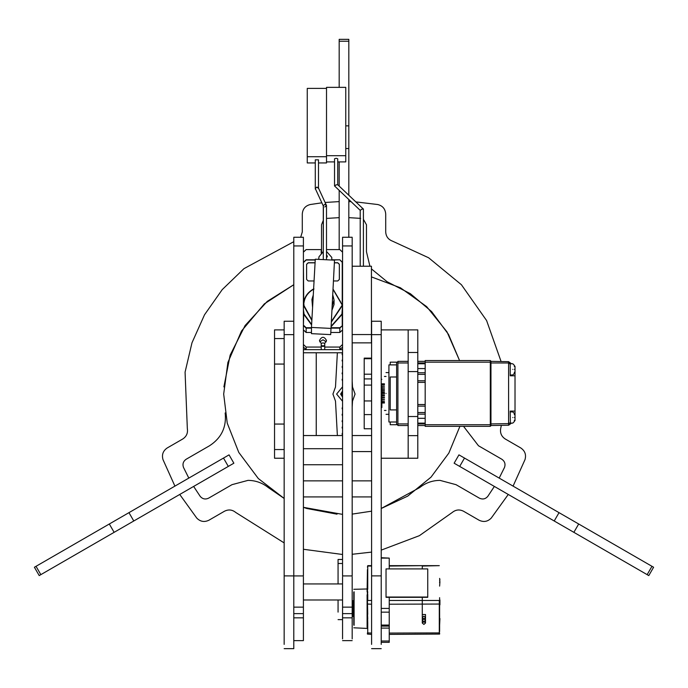 <?xml version="1.0" encoding="UTF-8"?>
<svg xmlns="http://www.w3.org/2000/svg" width="688" height="688" viewBox="0 0 688 688"><rect width="100%" height="100%" fill="white"/><g stroke="black" fill="none" stroke-linecap="round" stroke-linejoin="round"><path stroke-width="1.03" d="M381.221 329.887L417.797 329.887L417.797 458.234L381.221 458.234M408.173 329.887L408.173 458.234M514.375 366.523L514.375 365.371L512.775 363.763L510.204 363.763M514.375 369.379C514.375 364.21 514.375 364.21 514.375 369.379C514.375 374.556 514.375 374.556 514.375 369.379L515.02 369.379L515.02 366.326L514.375 365.861M510.204 374.994L512.775 374.994L514.375 373.395L514.375 372.234M514.375 414.658L514.375 413.497L512.775 411.897L510.204 411.897M514.375 417.513C514.375 412.336 514.375 412.336 514.375 417.513C514.375 422.681 514.375 422.681 514.375 417.513L515.02 417.513L515.02 411.089L510.204 411.089L510.384 423.928L508.604 425.227L490.957 425.528M510.204 423.129L512.775 423.129L514.375 421.52L514.375 420.368M384.429 393.441C384.429 371.52 384.429 371.52 384.429 393.441C384.429 415.371 384.429 415.371 384.429 393.441M386.037 393.441C386.037 366.549 386.037 366.549 386.037 393.441C386.037 420.342 386.037 420.342 386.037 393.441M390.208 362.163L390.208 364.889L390.208 362.163L396.623 362.163L396.623 424.728L390.208 424.728L390.208 422.002M417.797 363.763L425.175 363.763L425.175 360.555L490.312 360.555L490.957 361.2L490.957 425.691L490.312 426.336L425.175 426.336L425.175 423.129L417.797 423.129M396.623 376.981L390.208 376.981L390.208 409.91L396.623 409.91M396.623 364.889L388.918 364.889L388.918 422.002L396.623 422.002M417.797 372.75L425.175 372.75L425.175 368.579L417.797 368.579M417.797 404.518L425.175 404.518L425.175 382.373L417.797 382.373M408.173 425.528L397.905 425.528L397.905 361.363L408.173 361.363M490.312 426.336L490.312 360.555M417.797 361.363L425.175 361.363M425.175 425.528L417.797 425.528M425.175 404.518L425.175 414.142L417.797 414.142M425.175 372.75L425.175 382.373M425.175 363.763L425.175 368.579M417.797 418.313L425.175 418.313L425.175 423.129M425.175 418.313L425.175 414.142M490.957 361.363L508.604 361.664L510.384 362.963L510.204 364.133L508.638 362.989L490.957 362.963M490.957 423.928L508.604 423.619L508.604 363.273M514.375 421.03L515.02 420.566L515.02 417.513M515.02 369.379L515.02 411.089M396.623 424.728L397.905 424.728M396.623 362.163L397.905 362.163M425.175 406.118L417.797 406.118M417.797 412.533L425.175 412.533M425.175 374.358L417.797 374.358M417.797 380.774L425.175 380.774M511.494 363.763L510.384 362.963M508.638 362.989L508.604 361.664M515.02 375.794L510.204 375.794L510.204 364.133M508.604 423.619L510.204 422.759M510.384 423.928L511.494 423.129M508.604 425.227L508.638 423.903M384.429 384.962L381.857 384.962M384.429 386.355L381.857 386.355M384.429 387.851L381.857 387.851M384.429 388.195L381.857 388.195M384.429 389.666L381.857 389.666M384.429 390.371L381.857 390.371M384.429 391.721L381.857 391.721M384.429 392.728L381.857 392.728M384.429 393.889L381.857 393.889M384.429 395.144L381.857 395.144M384.429 396.03L381.857 396.03M384.429 397.44L381.857 397.44M384.429 398.008L381.857 398.008M384.429 399.496L381.857 399.496M384.429 399.694L381.857 399.694M384.429 401.164L381.857 401.164M384.429 402.351L381.857 402.351M384.429 402.979L381.857 402.979L384.429 403.005M384.429 383.818L381.857 383.818M384.429 384.093L381.857 384.093M364.21 379.105L364.21 407.786M371.597 378.907L364.21 378.907L364.21 374.195L371.597 374.195L364.21 374.195M381.221 334.643L371.597 334.643L371.597 321.253L381.221 321.253L381.221 644.398M371.597 334.643L371.597 644.398M422.286 622.769L422.286 597.322L422.286 614.522L425.502 614.522L425.502 617.549L423.894 618.925L425.502 620.301L423.894 621.668L425.502 623.044L423.894 624.42L422.286 623.044L423.894 621.668L422.286 620.301L423.894 618.925L422.286 617.549L423.894 616.173L425.502 617.549L425.502 622.769M439.297 634.009L439.297 600.469L389.245 600.469L389.245 597.322L389.245 625.074L381.221 625.074M381.221 558.106L389.245 558.106L389.245 568.916L389.245 566.052L422.286 565.656L422.286 568.916L422.286 566.052L439.297 565.656L389.245 565.656M427.747 568.916L386.037 568.916L386.037 597.322L427.747 597.322L427.747 568.916M386.037 597.046L427.747 597.046M439.615 597.674L439.615 599.609M439.933 604.847L439.933 599.962M439.615 604.786L439.615 618.564M439.615 601.243L439.615 600.306M439.615 600.744L439.615 631.575M389.245 633.072L439.615 632.908L439.615 633.734M439.615 625.16L439.933 618.564M439.615 581.971L439.615 582.555M439.933 581.971L439.615 580.036M439.933 581.738L439.615 586.107M439.933 580.036L439.615 578.393M353.787 625.039L353.787 592.058C353.787 588.421 353.787 588.421 353.787 592.058M367.426 615.425L367.426 601.673M367.332 594.793L367.426 580.354M367.521 614.307L367.1 614.092L367.1 622.545L367.418 618.641L367.745 622.932L367.521 614.307L367.745 618.641M389.245 641.947L389.245 626.114L381.221 626.114M389.245 626.114L389.245 625.074M367.426 618.615L367.426 616.568L367.426 618.615M367.426 589.47L367.426 569.647M371.597 565.656L367.745 565.656L367.426 567.144M367.426 570.421L367.1 591.783M367.426 627.628L367.521 622.881M367.426 633.734L367.426 632.908L371.597 633.072M389.245 628.101L381.221 628.101M389.245 558.106L381.221 557.719M367.521 594.441L367.745 591.783M367.521 589.281L367.418 591.783L367.332 589.693M367.332 614.126L367.1 618.641M353.787 600.693L352.179 600.719M353.787 600.796L352.179 600.796M353.787 600.83L352.179 600.83M353.787 600.968L352.179 600.968M353.787 601.02L352.179 601.02M353.787 601.226L352.179 601.226M353.787 601.303L352.179 601.303M353.787 601.57L352.179 601.57M353.787 601.656L352.179 601.656M353.787 601.983L352.179 601.983M353.787 602.086L352.179 602.086M353.787 602.473L352.179 602.473M353.787 602.593L352.179 602.593M353.787 603.023L352.179 603.023M353.787 603.161L352.179 603.161M353.787 603.634L352.179 603.634M353.787 603.789L352.179 603.789M353.787 604.305L352.179 604.305M353.787 604.468L352.179 604.468M353.787 605.019L352.179 605.019M353.787 605.199L352.179 605.199M353.787 605.775L352.179 605.775M353.787 605.956L352.179 605.956M353.787 606.558L352.179 606.558M353.787 606.747L352.179 606.747M353.787 607.366L352.179 607.366M353.787 607.556L352.179 607.556M353.787 608.183L352.179 608.183M353.787 608.381L352.179 608.381M353.787 609.009L352.179 609.009M353.787 609.198L352.179 609.198M353.787 609.826L352.179 609.826M353.787 610.015L352.179 610.015M353.787 610.626L352.179 610.626M353.787 610.815L352.179 610.815M353.787 611.408L352.179 611.408M353.787 611.589L352.179 611.589M353.787 612.157L352.179 612.157M353.787 612.329L352.179 612.329M353.787 612.87L352.179 612.87M353.787 613.034L352.179 613.034M353.787 613.533L352.179 613.533M353.787 613.679L352.179 613.679L353.787 613.696M353.787 614.143L352.179 614.143M353.787 614.272L352.179 614.272M353.787 614.685L352.179 614.685M353.787 614.805L352.179 614.805M353.787 615.167L352.179 615.167M353.787 615.27L352.179 615.27M353.787 615.571L352.179 615.571M353.787 615.657L352.179 615.657M353.787 615.906L352.179 615.906M353.787 615.975L352.179 615.975M353.787 616.156L352.179 616.156M353.787 616.199L352.179 616.199M353.787 616.319L352.179 616.319M353.787 616.345L352.179 616.345M353.787 616.405L352.179 616.405L353.787 616.405M353.787 613.094L352.179 613.094M353.787 612.44L352.179 612.44M353.787 611.744L352.179 611.744M353.787 611.013L352.179 611.013M353.787 610.247L352.179 610.247M353.787 609.473L352.179 609.473M353.787 608.691L352.179 608.691M353.787 607.9L352.179 607.9M353.787 607.117L352.179 607.117M353.787 606.352L352.179 606.352M353.787 605.612L352.179 605.612M353.787 604.898L352.179 604.898M353.787 604.227L352.179 604.227M353.787 603.608L352.179 603.608M381.857 386.166L381.857 407.563L381.221 407.563L381.857 407.563M371.597 358.121L364.21 358.121L364.21 374.504M371.597 400.949L364.21 400.949L364.21 428.177M338.066 612.122L338.066 599.988M338.066 583.94L338.066 559.473L342.555 559.473M352.179 638.911L352.179 617.841L342.555 617.841L342.555 638.911M352.179 237.945L352.179 575.916L342.555 575.916L342.555 237.945M352.179 576.776L352.179 617.841M342.555 617.841L342.555 576.776M321.219 345.754L324.745 345.754M333.216 289.416L342.555 305.205L341.927 314.072L342.555 309.505L342.555 329.905L339.829 332.485L330.808 332.485M311.853 320.445L303.408 305.205L303.468 310.778M303.503 314.27L303.408 309.505L303.408 314.356L304.044 314.072L303.408 309.402M324.745 347.062L339.829 347.062L339.829 349.65L324.745 349.65L324.745 343.424L326.516 340.534C324.16 336.226 321.803 336.226 319.456 340.534L321.219 343.424L321.219 347.062L306.143 347.062L306.143 349.65L321.219 349.65L321.219 347.062M319.731 341.833L322.982 339.786L326.241 341.833L322.982 339.786L319.731 341.833M333.689 280.962L337.739 280.962L339.347 279.448L339.347 264.261L337.739 262.747L334.506 262.747M315.078 262.747L308.224 262.747L306.616 264.261L306.616 279.448L308.224 280.962L314.063 280.962M321.219 253.227L321.219 249.589L306.143 249.589L303.408 252.169L303.408 266.746M311.466 328.133L306.143 328.133L303.408 325.553L303.408 344.482L306.143 347.062M303.408 329.905L306.143 332.485L311.466 332.485M339.829 347.062L342.555 344.482L342.555 329.905M339.829 349.65L342.555 347.07M342.237 301.86L342.237 262.291L339.829 259.815L331.788 259.797L339.829 259.815L342.555 262.395L342.461 304.81M342.555 266.746L342.555 252.169L339.829 249.589L326.499 249.589M342.555 314.356L342.555 312.017M303.503 304.81L303.408 262.395L306.143 259.815L315.242 259.815L306.143 259.797L303.408 262.395L303.735 301.86M303.408 307.209L303.408 309.54L303.408 307.209M311.604 324.951L303.735 314.253L303.408 325.553L303.408 314.356M303.408 347.07L306.143 349.65M315.078 262.85L308.224 262.85L306.616 264.364M339.347 264.364L337.739 262.85L334.506 262.85M303.95 314.158L303.408 309.505M342.022 314.158L342.461 314.27M326.499 257.725L327.359 256.306L326.499 254.689M327.204 256.934L326.499 256.134M313.281 294.98L311.931 299.469L312.576 307.527M332.072 309.944L334.041 304.517L334.05 300.02L332.889 295.341M311.913 300.02L312.773 304.062M332.304 305.67L334.05 300.02M323.291 251.67L318.983 256.77L318.69 259.376M342.237 262.291L339.829 259.797L331.788 260.012L331.788 257.407L326.499 251.438M293.785 617.841L303.408 617.841L303.408 640.631L293.785 640.631M293.785 237.945L293.785 575.916L284.161 575.882L284.161 644.398M293.785 245.943L303.408 245.943L303.408 575.916L293.785 575.916M293.785 576.776L293.785 613.627L303.408 613.627L303.408 576.776M303.408 617.841L303.408 613.627M303.408 245.943L303.408 237.945M293.785 321.253L284.161 321.253L284.161 575.882M303.408 607.143L293.785 607.143L293.785 648.655L284.161 648.655M284.161 458.234L274.538 458.234L274.538 329.887L284.161 329.887M316.248 435.538L316.248 352.763M337.369 352.763L335.495 386.974L332.932 394.061L335.495 386.974L332.932 394.061L335.495 401.147L332.932 394.061L335.495 401.147L337.378 435.538M352.179 407.021L352.505 401.147L355.068 394.061L352.505 401.147L355.068 394.061L352.505 386.974L355.068 394.061L352.505 386.974L352.179 381.1M459.911 426.336L448.834 453.108L430.998 477.18L407.7 496.134L381.221 508.484L419.766 487.525C425.683 482.838 432.425 480.448 439.976 480.37L456.015 484.67L479.39 498.164C482.666 499.677 485.479 499.067 487.826 496.323L494.371 486.433M371.597 511.175L352.179 514.108M342.555 514.375L303.408 507.331L306.814 508.492L337.025 514.177L306.822 508.492L303.408 507.331M193.629 486.433L200.174 496.323C202.521 499.067 205.334 499.677 208.61 498.164L231.985 484.67L248.024 480.37C255.575 480.448 262.317 482.838 268.234 487.525L284.161 498.447L258.301 478.521L238.77 452.403L227.246 423.163L223.677 394.061L227.9 362.456L241.522 331.005L264.347 303.881L293.785 284.72L267.279 301.37L245.091 325.544L230.136 355.18L223.892 386.897L230.136 355.18L245.091 325.544L267.279 301.37L293.785 284.72M371.434 276.903L400.476 287.816L426.663 306.633L446.985 331.831L459.567 360.555L448.49 334.394L431.574 311.544L410.409 293.724L387.06 281.71L371.434 268.905M340.629 394.061L342.555 391.016L340.629 394.061L342.555 397.105L340.629 394.061M342.555 386.819L336.621 394.061L342.555 401.293L336.621 394.061L342.555 386.819M342.555 407.064L342.074 408.337L342.555 409.609L342.074 408.337L342.555 407.064M342.555 413.479L342.074 414.752L342.555 416.025L342.074 414.752L342.555 413.479M342.555 419.895L342.074 421.176L342.555 422.449L342.074 421.176L342.555 419.895M342.555 426.319L342.074 427.592L342.555 428.865L342.074 427.592L342.555 426.319M342.555 432.735L342.074 434.008L342.555 435.28L342.074 434.008L342.555 432.735M342.555 378.512L342.074 379.785L342.555 381.057L342.074 379.785L342.555 378.512M342.555 372.088L342.074 373.36L342.555 374.642L342.074 373.36L342.555 372.088M342.555 365.672L342.074 366.945L342.555 368.218L342.074 366.945L342.555 365.672M342.555 359.256L342.074 360.529L342.555 361.802L342.074 360.529L342.555 359.256M342.555 352.841L342.074 354.114L342.555 355.386L342.074 354.114L342.555 352.841M352.505 401.147L355.068 394.061L352.505 386.974M332.932 394.061L335.495 401.147M342.555 396.185L341.437 394.061L342.555 391.936L341.437 394.061L342.555 396.185L341.437 394.061L342.555 391.936L341.437 394.061L342.555 396.185M235.76 512.474L284.161 542.909L235.76 512.474C232.26 509.636 228.485 509.223 224.451 511.244L208.928 520.214C204.362 522.398 200.303 521.685 196.751 518.073C200.303 521.685 204.362 522.398 208.928 520.214M303.408 549.273L342.555 554.485L303.408 549.273M491.249 518.073C487.697 521.685 483.638 522.398 479.072 520.214C483.638 522.398 487.697 521.685 491.249 518.073L508.269 494.457M377.772 204.534C382.674 205.798 385.323 208.963 385.71 214.002C385.323 208.963 382.674 205.798 377.772 204.534L355.963 201.919M351.035 201.67L348.816 201.601M162.979 459.575C161.628 454.699 163.039 450.829 167.21 447.965C163.039 450.829 161.628 454.699 162.979 459.575L174.924 486.124M513.076 486.124L525.021 459.575C526.372 454.699 524.961 450.829 520.79 447.965C524.961 450.829 526.372 454.699 525.021 459.575M500.666 428.59L501.346 425.347L500.666 428.59C499.961 433.044 501.492 436.51 505.259 438.996L520.79 447.965M392.435 241.118L428.624 257.768L461.416 284.737L486.597 320.539L501.096 361.535L486.597 320.539L461.416 284.737L428.624 257.768L392.435 241.118C388.221 239.501 385.977 236.44 385.71 231.942L385.71 214.002M339.184 201.601L325.209 202.461M321.838 202.822L310.228 204.534C305.326 205.798 302.677 208.963 302.29 214.002C302.677 208.963 305.326 205.798 310.228 204.534M300.682 237.257L302.29 231.942L302.29 214.002M187.334 428.59L185.072 372.156L191.978 342.813L204.525 314.777L222.207 289.639L243.939 268.664L293.785 241.694L243.939 268.664L222.207 289.639L204.525 314.777L191.978 342.813L185.072 372.156L187.334 428.59C188.039 433.044 186.508 436.51 182.741 438.996L167.21 447.965M179.731 494.457L196.751 518.073M452.24 512.474L419.396 535.668L381.221 550.116L419.396 535.668L452.24 512.474C455.74 509.636 459.515 509.223 463.549 511.244L479.072 520.214M371.597 552.103L352.179 554.279L371.597 552.103M324.745 346.021L322.982 346.468L321.219 346.021M321.141 343.381L322.982 342.899L324.822 343.381M342.555 352.763L303.408 352.763M342.555 349.65L303.408 349.65M321.219 252.186L322.113 252.186M348.816 41.22L339.184 41.22L339.184 39.345L348.816 39.345L348.816 195.151M339.184 41.22L339.184 87.359M339.184 161.904L339.184 186.035M339.184 190.456L339.184 249.589M348.816 199.563L348.816 237.257M36.025 566.31L40.841 574.643L39.216 575.589L34.4 567.247L229.052 454.863L233.868 463.205L228.313 466.412L223.497 458.07M40.841 574.643L114.131 532.331L109.315 523.998M128.966 512.655L133.782 520.988L228.313 466.412M133.782 520.988L114.131 532.331M647.159 574.643L651.975 566.31L653.6 567.247L648.784 575.589L459.687 466.412L454.132 463.205L458.948 454.863L464.503 458.07L459.687 466.412M651.975 566.31L578.685 523.998L573.869 532.331M554.218 520.988L559.034 512.655L464.503 458.07M559.034 512.655L578.685 523.998M268.234 487.525L284.161 498.447M381.221 508.484L419.766 487.525M499.187 478.1L504.476 467.487C505.68 464.082 504.803 461.338 501.853 459.257C504.803 461.338 505.68 464.082 504.476 467.487M463.54 426.336L478.478 445.764L501.853 459.257M459.567 360.555L448.49 334.394L431.574 311.544L410.409 293.724L387.06 281.71M369.92 266.239L366.463 251.748L366.463 224.761L363.41 219.291L366.463 224.761M360.65 218.371L348.816 217.649M339.184 217.649L327.35 218.371M321.537 252.186L321.537 224.761L323.291 220.358L321.537 224.761M225.165 412.946C226.662 427.085 221.441 438.024 209.522 445.764L186.147 459.257C183.197 461.338 182.32 464.082 183.524 467.487L188.813 478.1M183.524 467.487C182.32 464.082 183.197 461.338 186.147 459.257M208.61 498.164C205.334 499.677 202.521 499.067 200.174 496.323M487.826 496.323C485.479 499.067 482.666 499.677 479.39 498.164M334.789 186.173L360.245 210.39L361.811 209.135L363.402 209.083L337.739 184.737L337.739 158.79L336.14 158.274L334.531 158.79L334.531 185.992L336.14 184.848L337.739 184.788M352.179 266.239L371.434 266.239L371.434 334.557L352.179 334.557M371.434 334.557L371.434 342.856L352.179 342.856M345.763 155.686L345.763 87.359L326.516 87.359L326.516 155.686L345.763 155.686L345.763 161.904L337.739 161.904M326.516 155.686L326.516 161.904L334.531 161.904M315.285 188.538L315.285 159.831L318.492 159.831L318.492 188.34L316.97 187.05L315.285 188.538L323.394 206.176L323.291 259.608L323.291 205.678L324.977 204.198L326.499 205.488L324.813 206.968M318.381 187.85L326.499 205.488L326.499 259.772L326.499 205.488M334.506 260.167L330.687 334.617L334.506 260.167L315.276 259.204L311.466 327.436L311.466 333.654L330.687 334.617M311.466 327.436L330.687 328.4M326.516 88.399L307.261 88.399L307.261 156.718L326.516 156.718L326.516 162.944L318.492 162.944M307.261 156.718L307.261 162.944L315.285 162.944M417.797 352.48L408.173 352.48M417.797 371.597L408.173 371.597M417.797 416.524L408.173 416.524M417.797 435.642L408.173 435.642M512.775 369.379C512.775 362.137 512.775 362.137 512.775 369.379C512.775 376.62 512.775 376.62 512.775 369.379M512.775 417.513C512.775 410.272 512.775 410.272 512.775 417.513C512.775 424.754 512.775 424.754 512.775 417.513M397.905 423.928L408.173 423.928M417.797 423.928L425.175 423.928M425.175 362.963L417.797 362.963M408.173 362.963L397.905 362.963M490.957 362.163L425.175 362.163M425.175 424.728L490.957 424.728M371.597 385.099L364.21 385.099M381.221 575.882L371.597 575.882M389.245 604.21L439.615 604.047M354.105 591.783C354.105 588.085 354.105 588.085 354.105 591.783L354.105 625.315M367.1 589.779L367.426 588.653M367.1 627.318L367.1 622.545M367.1 614.092L367.1 594.862M381.221 641.018L389.245 641.018M381.221 608.407L389.245 608.407M381.221 612.157L389.245 612.157M371.597 566.052L367.745 566.052L367.745 589.195M367.745 594.363L367.745 600.469L371.597 600.469M367.426 600.744L367.745 614.35M367.426 604.047L371.597 604.21M367.745 622.932L367.745 634.009M371.597 358.715L364.21 358.715M371.597 414.597L364.21 414.597M342.555 563.481L338.066 563.481M352.179 245.943L342.555 245.943M342.555 607.143L352.179 607.143M342.555 613.627L352.179 613.627M303.408 305.205C303.718 297.938 307.183 292.486 313.831 288.831C307.166 292.46 303.692 297.921 303.408 305.205M313.977 288.994C307.441 292.589 304.027 297.956 303.735 305.102L311.879 319.98M333.216 289.399L342.555 305.205L331.401 321.932M331.427 321.477L342.237 305.102L333.198 289.657M304.044 314.072L311.63 324.487M331.16 326.232L341.927 314.072M315.233 260.012L306.143 260.012L303.735 262.291M303.735 325.45L306.143 327.729L311.466 327.729M331.074 327.729L339.829 327.729L342.555 325.553L339.829 328.133L331.048 328.133M339.829 327.729L339.829 332.485M306.143 327.729L306.143 332.485M342.237 325.45L342.237 314.253L331.134 326.68M284.161 334.643L293.785 334.643M274.538 449.548L284.161 449.548M274.538 424.057L284.161 424.057M274.538 364.064L284.161 364.064M274.538 338.565L284.161 338.565M345.763 125.852L348.816 125.852M348.816 148.539L345.763 148.539M384.429 376.439L386.037 376.439M386.037 372.586L388.918 372.586M386.037 414.305L388.918 414.305M384.429 410.452L386.037 410.452M381.857 379.329L381.221 379.329L381.857 379.329M371.597 648.655L381.221 648.655M439.615 634.078L389.245 634.396M422.286 623.044L422.286 614.522M425.502 623.044L425.502 617.549M367.426 628.445L353.787 627.8M353.787 589.298L367.1 588.98M389.245 642.334L381.221 642.334M367.426 634.078L371.597 634.396M364.21 428.77L371.597 428.77M342.555 619.621L338.066 619.621M352.179 640.631L342.555 640.631M352.179 237.257L342.555 237.257M303.408 309.574L303.408 312.017M303.537 307.33L304.044 304.741M342.555 309.402L342.504 310.778M293.785 237.257L303.408 237.257M352.179 451.577L371.597 451.577M303.408 435.538L342.555 435.538M352.179 435.538L371.597 435.538M303.408 496.917L342.555 496.917M352.179 496.917L371.597 496.917M303.408 480.869L342.555 480.869M352.179 480.869L371.597 480.869M303.408 464.744L342.555 464.744M303.408 448.705L342.555 448.705M303.408 599.988L342.555 599.988M303.408 583.94L342.555 583.94M363.41 266.239L363.41 209.023M360.202 266.239L360.202 210.287M318.492 159.831L318.492 188.538M315.285 159.831L315.285 189.105"/></g></svg>
